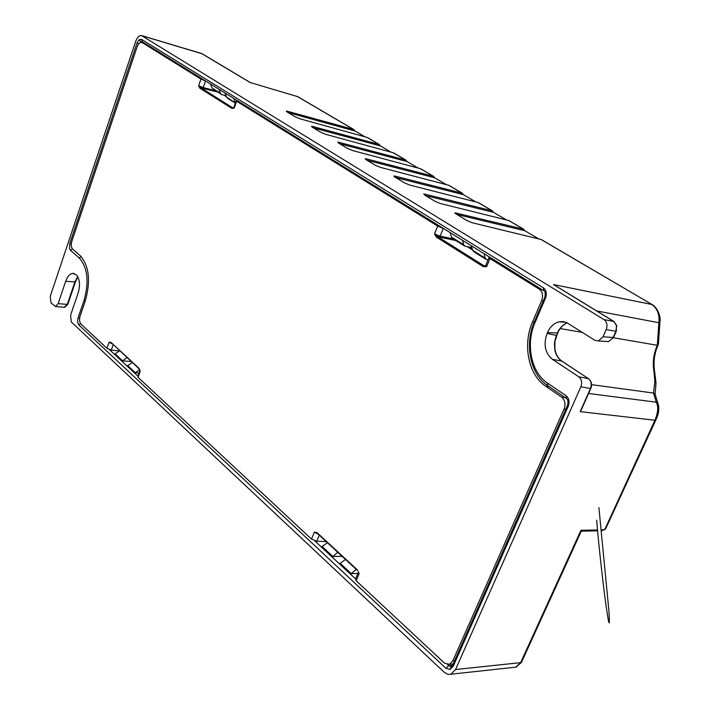 <?xml version="1.0" encoding="UTF-8"?>
<svg xmlns="http://www.w3.org/2000/svg" width="710" height="710" viewBox="0 0 710 710"><rect width="100%" height="100%" fill="white"/><g stroke="black" fill="none" stroke-linecap="round" stroke-linejoin="round"><path stroke-width="1.06" d="M488.915 257.739L485.782 265.274L486.625 266.667L489.989 258.573L539.334 289.21C542.591 291.837 543.372 295.635 541.686 300.614L532.571 321.878C522.4 344.678 528.346 374.871 545.688 386.222L561.628 397.112C565.009 400.049 565.826 404.017 564.086 409.031L452.829 660.868L449.421 664.365L444.504 663.122L356.171 580.745L359.145 573.573L358.319 571.87M200.957 79.085L198.623 85.768L200.637 87.641L199.812 88.191L198.623 85.768L203.237 87.579L205.518 81.038L200.957 79.085L142.213 42.609L140.5 42.431L138.761 43.718L137.154 46.7L71.843 241.267C70.876 244.773 71.169 247.426 72.722 249.201L80.283 255.751C89.132 265.877 90.818 280.876 85.333 300.729L80.123 315.968C79.138 319.5 79.44 322.225 81.029 324.15L106.926 348.308L111.31 350.057L119.413 351.015M355.745 578.552L356.171 580.745M326.085 541.57L316.793 541.224L319.216 535.234M139.852 370.611L137.9 376.069L138.042 377.321L311.512 539.094L316.793 541.224M138.042 377.321L140.26 371.117L139.16 368.41L139.843 370.15M111.967 343.773L109.047 342.247L110.946 342.353L139.204 368.934M317.965 534.071L314.326 532.118L317.006 532.615L317.121 533.299M358.177 571.532L359.145 573.573L358.177 571.523M486.625 266.667L483.324 266.685L484.291 265.957L486.625 266.667M437.671 226.082L434.511 233.936L437.245 236.377L436.295 237.078L434.511 233.936L440.129 236.146L443.235 228.469L437.671 226.082L236.652 101.255L236.27 100.598L237.69 100.882M236.164 100.891L233.847 107.37L234.202 108.115L231.921 108.408L232.773 107.84L234.202 108.115L236.652 101.255M489.989 258.573L489.084 257.322L490.193 257.464M233.83 107.858L232.773 107.84L200.637 87.641L203.326 88.501L203.237 87.579L215.299 90.64M485.534 265.744L484.291 265.957L437.245 236.377L440.306 237.3L440.129 236.146L453.078 238.835M317.024 533.21L314.326 532.118L311.512 539.094M317.334 533.361L357.512 570.609M111.026 342.903L109.047 342.247L106.926 348.308M603.935 559.48L608.985 611.647C610.094 630.16 608.807 625.865 605.106 598.752C601.743 573.085 598.095 538.375 596.675 520.182M79.582 318.55L78.109 317.76L77.621 320.139L77.843 323.032L78.908 325.038L445.827 668.225L448.782 665.74L451.054 666.548M356.171 569.367L351.272 573.636L357.867 573.449M351.272 573.636L340.161 563.296L345.486 559.507M337.711 552.318L332.866 556.507L342.06 556.329M332.866 556.507L322.065 546.452L327.337 542.733M119.644 350.864L115.064 353.811L122.608 360.84L131.226 361.559M132.326 362.579L127.693 365.579L135.424 372.768L138.982 373.043M543.7 290.639L142.24 41.686L140.66 42.387M451.311 666.495L449.909 669.432L453.237 666.246L452.829 664.666L567.414 405.525M566.349 398.39C567.947 399.455 568.364 401.709 567.574 405.161L568.222 406.298C569.775 401.833 569.047 398.292 566.021 395.683L566.323 398.381M72.651 309.134L70.583 315.222L71.319 321.985L444.442 672.476L448.054 674.402L450.903 674.216L455.572 669.53L580.869 386.755C582.351 382.53 581.65 379.202 578.774 376.779L552.398 359.313C545.049 353.101 543.274 344.492 547.073 333.487L547.472 332.573C550.09 326.813 553.898 323.236 558.885 321.843L562.95 321.559L566.837 322.677L594.891 340.312L598.379 340.942L603.012 336.797L606.207 329.591C607.707 325.278 606.979 321.958 604.024 319.624L141.485 35.535C139.116 35.456 137.19 37.399 135.69 41.366L50.277 296.265L50.969 302.868L55.611 306.525L58.149 303.623L65.666 281.311C67.352 276.651 69.615 273.998 72.473 273.368L76.263 274.77C79.76 278.852 80.425 284.825 78.251 292.689L74.142 304.767M65.666 281.311L74.923 281.87L77.718 276.625M64.193 307.252L67.281 304.412L58.149 303.623M297.765 96.658L250.062 82.493L201.968 53.72L142.417 35.882M541.34 239.572L472.274 222.771L466.639 220.428L454.897 213.204M296.931 96.249L353.553 129.468L287.497 111.266L286.272 111.035L286.725 111.718L295.076 116.768L300.019 118.818L367.123 137.438L379.078 144.449L312.719 126.487L311.521 126.273L312.01 127.001L320.716 132.255L325.757 134.35L393.189 152.73L405.623 160.025L338.998 142.337L337.818 142.142L338.359 142.923L347.43 148.399L352.586 150.538L420.32 168.643L433.26 176.24L366.395 158.871L365.251 158.685L365.845 159.528L375.306 165.244L380.578 167.427L448.56 185.221L462.05 193.138L394.982 176.124L393.873 175.956L394.52 176.852L404.407 182.825L409.794 185.061L478.007 202.501L492.074 210.755L424.846 194.149L423.772 193.99L424.491 194.966L434.822 201.205L440.333 203.495L508.715 220.517L523.403 229.135L455.039 212.849M605.905 528.258L606.615 526.856L605.852 528.364L601.796 530.752M588.883 379.025L588.59 378.732C591.643 381.545 592.38 384.811 590.782 388.539L590.445 388.556C591.945 384.367 591.261 381.066 588.386 378.652L578.774 376.779M552.398 359.313L561.867 361.106L588.581 378.723L561.663 361.035C558.175 358.621 555.886 354.947 554.803 350.012L554.448 342.619L556.329 335.386L547.073 333.487M556.738 335.182L557.359 333.017C559.489 328.313 562.524 325.029 566.482 323.165L567.21 322.864M606.109 341.43L608.603 341.581L613.52 337.481L608.603 341.581L598.441 340.951M603.012 336.797L613.183 337.472L615.925 331.313L616.528 325.624L613.742 321.408L604.024 319.624M613.609 337.286L616.342 331.126M588.59 393.473L656.244 402.197L653.502 393.056L655.099 394.174L657.877 403.342L656.244 402.197C658.569 406.386 658.134 412.404 654.939 420.24L580.177 411.631L582.431 407.3M654.212 373.034L654.726 372.182L654.016 371.951C652.419 362.783 653.502 353.899 657.283 345.3L613.396 337.738M654.016 371.951L654.877 381.394L653.502 393.056L591.581 384.66M655.774 385.388L656.022 383.116L654.886 381.394M655.144 394.227L656.147 397.635M658.889 407.176L657.922 403.386M604.414 529.793L605.852 528.373L655.916 419.805M601.308 530.76L604.734 529.58L654.939 420.24L655.667 420.205C658.791 414.258 659.537 408.64 657.877 403.342M521.486 660.788L521.477 662.394L520.643 662.643L580.957 530.29L581.446 531.142L597.58 530.832M658.214 344.829L657.327 345.193L658.88 322.73L659.954 321.816L658.392 344.261L657.283 345.3L658.161 344.945M659.981 321.781L660.069 320.45M596.693 310.927L658.88 322.73C659.785 314.716 657.424 308.628 651.78 304.475L553.516 284.559L614.239 321.754M555.486 285.766L553.516 284.559M353.553 129.468L355.027 130.995L364.976 136.835M367.123 137.438L367.673 137.678M379.078 144.449L380.542 145.985L391.033 152.144M393.189 152.73L393.739 152.97M405.623 160.025L407.087 161.569L418.146 168.066M420.32 168.643L420.87 168.891M433.26 176.24L434.715 177.793L446.386 184.653M448.56 185.221L449.119 185.461M462.05 193.138L463.497 194.7L475.824 201.942M478.007 202.501L478.558 202.74M492.074 210.755L493.503 212.326L506.532 219.976M508.715 220.517L509.265 220.757M523.403 229.135L524.814 230.714L538.597 238.808M288.224 112.624L355.027 130.995M456.734 214.447L524.814 230.714M425.521 195.587L493.503 212.326M395.665 177.544L463.497 194.7M367.088 160.282L434.715 177.793M339.7 143.731L407.087 161.569M313.438 127.862L380.542 145.985M74.009 304.98L72.695 308.832M142.222 41.677L141.503 39.352L139.062 39.724L137.012 42.999L138.725 43.763M544.898 297.153L545.528 298.049C547.037 293.612 546.336 290.221 543.425 287.887L543.816 290.709M71.284 244.16L69.793 243.397L69.527 248.562L70.574 250.452L72.402 248.864M78.916 325.029L80.478 323.485M473.916 251.828L472.745 250.346L471.174 245.669M488.001 259.931L486.235 259.496L485.205 258.103L484.122 253.701M218.955 89.265L220.446 93.232L212.157 88.067L221.334 94.394M226.073 95.761L221.555 94.536L220.446 93.232M212.157 88.067L210.355 83.931M471.822 247.586L464.713 246.086L463.674 244.702L462.556 240.317M449.989 232.534L451.595 237.175L452.767 238.64L464.5 245.953M235.427 102.95L226.641 97.093L227.848 98.459M226.641 97.093L224.848 92.912M235.134 102.382L233.661 98.379M122.608 360.84L126.904 357.565M139.63 369.546L135.424 372.768M452.829 660.868L454.613 660.655M111.31 350.057L113.138 344.847M139.16 368.41L110.946 342.353M357.52 570.032L317.006 532.615M436.295 237.078L483.324 266.685M199.812 88.191L231.921 108.408M145.213 43.532L142.213 42.609M539.334 289.21L542.431 289.858M217.624 92.087L203.326 88.493M224.014 95.238L226.517 96.8M565.772 409.235L564.086 409.031M561.628 397.112L565.16 397.582M549.221 386.71L545.688 386.222M532.571 321.878L534.186 322.18M543.292 300.933L541.686 300.614M472.097 248.402L470.304 247.284M467.286 246.689L472.638 250.026M455.705 240.495L440.306 237.3M447.54 664.587L448.782 665.74L452.527 665.35M355.461 578.81L314.69 540.825M137.873 376.105L109.455 349.631M453.237 666.246L568.222 406.298M445.827 668.225L449.909 669.432M543.425 287.896L141.503 39.352M544.783 297.437L534.452 321.541L535.047 322.482L545.528 298.049M535.056 322.482C525.444 343.933 531.071 372.377 547.41 383.027L566.021 395.683M70.574 250.444L79.334 258.067C87.632 267.599 89.211 281.684 84.073 300.33L78.109 317.76M137.012 42.999L69.793 243.397M67.894 304.146L75.455 281.843L74.923 281.87L67.281 304.412L67.814 304.377L64.734 307.297L55.664 306.534M201.534 53.507L142.115 35.722M540.789 239.341L652.33 304.696M250.346 82.582L202.581 54.004M513.676 667.4L516.356 667.045M515.691 667.24L520.643 662.643L455.572 669.53M77.887 276.909L75.526 281.621M580.957 530.29L597.509 529.988M601.068 529.917L602.754 529.891M580.869 386.755L590.445 388.556L580.177 411.631M554.927 350.589L554.9 341.599L557.678 333.017L547.472 332.573M616.528 325.624L616.262 331.321L606.207 329.591M554.359 285.021L613.946 321.488L616.91 325.988M554.803 350.012L555.105 350.128C556.196 355.098 558.451 358.754 561.867 361.106L562.125 361.337M567.006 322.97L566.482 323.165M606.89 341.625L607.378 341.51M560.199 328.561L582.342 332.378M658.498 342.85L657.992 345.308C654.221 353.979 653.129 362.934 654.726 372.182L656.022 383.116L655.099 394.174M287.222 112.02L287.497 111.266M455.731 213.843L456.077 212.991M424.518 194.975L424.846 194.149M394.662 176.941L394.982 176.124M366.085 159.67L366.395 158.871M338.697 143.127L338.998 142.337M312.435 127.25L312.719 126.487M141.015 42.041L139.062 39.724M566.145 398.257L547.765 385.716L547.419 383.027M81.073 256.488L79.334 258.067M84.073 300.33L85.244 300.996M485.205 258.103L472.745 250.346M463.674 244.702L451.595 237.175M453.175 663.912L449.483 664.356M145.044 43.425L141.964 42.476M358.302 572.393L355.754 578.535M598.92 507.712L608.985 611.647M452.581 665.252L451.427 666.459M72.473 273.368L74.186 273.483M581.375 530.965L521.451 662.412L516.019 667.143L450.957 674.207M558.885 321.843L565.737 322.207M567.228 322.873L566.562 323.165C562.746 325.002 559.782 328.286 557.678 333.017M590.782 388.539L581.259 409.936M601.787 530.752L601.148 530.76M659.954 321.816C660.948 318.391 658.702 308.513 652.206 304.625L541.215 239.501M297.543 96.533L353.979 129.637M367.558 137.607L379.504 144.618M393.624 152.898L406.049 160.194M420.746 168.82L433.686 176.408M448.995 185.39L462.476 193.306M478.434 202.669L492.5 210.914M509.15 220.686L523.829 229.294M544.916 297.153C545.537 293.079 545.182 290.94 543.833 290.727M547.552 385.574C530.237 374.081 524.317 344.421 534.319 321.861M486.013 259.363L473.898 251.819M235.356 103.136L227.83 98.45"/></g></svg>
